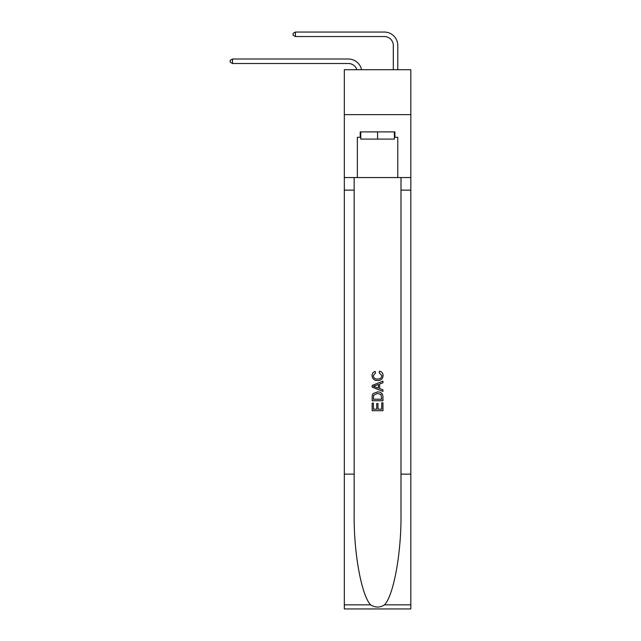 <?xml version="1.0" encoding="UTF-8"?>
<svg xmlns="http://www.w3.org/2000/svg" width="641" height="641" viewBox="0 0 641 641"><rect width="100%" height="100%" fill="white"/><g stroke="black" fill="none" stroke-linecap="round" stroke-linejoin="round"><path stroke-width="0.96" d="M410.825 114.643L410.825 69.709L344.313 69.709L344.313 114.643L410.825 114.643L410.825 177.557L397.789 177.557L397.789 137.294L394.912 137.294L394.912 131.902L360.226 131.902L360.226 137.294L360.763 137.294M356.909 69.709A8.99 8.99 -9.2 0 0 348.359 63.507L232.515 63.507L232.515 59.012L348.359 59.012A13.485 13.485 170.8 0 1 361.548 69.709M393.302 69.709L393.302 45.535A8.99 8.99 18.3 0 0 384.312 36.545L295.429 36.545L293.089 35.199L293.089 33.396L295.429 32.05L384.312 32.05A13.485 13.485 20.4 0 1 397.789 45.535L397.789 69.709M394.375 131.902L394.375 139.089L360.763 139.089L360.763 131.902M377.573 131.902L377.573 139.089M381.715 402.82L381.715 409.174L377.982 409.174L381.715 409.174L381.715 402.82L382.957 402.82L382.957 410.697L372.173 410.697L372.173 403.093L372.173 410.697M376.732 403.51L376.732 409.174L373.415 409.174L376.732 409.174L376.732 403.51L377.982 403.51L377.982 409.174M373.102 393.582L372.325 395.152L373.102 393.582L377.509 391.891C380.954 391.875 382.773 393.542 382.957 396.883L382.957 400.745L372.173 400.745L372.173 397.051L372.173 400.745M379.504 371.155L379.151 372.677L379.504 371.155C381.788 371.748 382.989 373.214 383.094 375.554C382.805 378.871 380.938 380.538 377.485 380.554L377.485 380.554C374.176 380.482 372.357 378.831 372.036 375.586L372.036 375.586C372.092 373.455 373.134 372.068 375.169 371.427L375.498 372.95L373.278 375.658C373.599 377.99 375.001 379.111 377.477 379.031C380.001 379.168 381.459 378.054 381.852 375.698L379.151 372.677M384.52 604.848L410.825 604.848L410.825 608.95L344.313 608.95L344.313 474.14L354.161 474.14L354.161 514.218C353.68 552.526 361.452 595.321 370.618 604.848C375.249 607.804 379.881 607.804 384.52 604.848C393.686 595.321 401.458 552.526 400.986 514.218L400.986 177.557M372.173 385.433L372.173 387.148L382.957 391.435L372.173 387.148L372.173 385.433L382.957 381.155L372.173 385.433M400.986 474.14L410.825 474.14L410.825 177.557M344.313 474.14L344.313 114.643M354.161 177.557L354.161 474.14M410.825 604.848L410.825 474.14M344.313 177.557L357.349 177.557L357.349 137.294L360.226 137.294M357.349 177.557L397.789 177.557M394.375 137.294L394.912 137.294M382.957 381.155L382.957 382.765L379.64 383.999L379.64 388.59L382.957 389.816L382.957 391.435M375.41 387.028L378.398 388.134L378.398 384.456L373.415 386.291L375.41 387.028M378.398 384.456L378.398 388.134M372.173 397.051L372.325 395.152M380.954 394.455L381.715 399.223L380.954 394.455L377.485 393.414L373.639 395.257L373.415 399.223L381.715 399.223L373.415 399.223M372.173 403.093L373.415 403.093L373.415 409.174M393.302 45.535A8.99 8.99 -159.6 0 0 384.312 36.545A8.99 8.99 -159.6 0 1 393.302 45.535A8.99 8.99 -159.6 0 0 384.312 36.545A8.99 8.99 -159.6 0 1 393.302 45.535A8.99 8.99 -159.6 0 0 384.312 36.545A8.99 8.99 -159.6 0 1 393.302 45.535A8.99 8.99 -159.6 0 0 384.312 36.545A8.99 8.99 -159.6 0 1 393.302 45.535A8.99 8.99 -159.6 0 0 384.312 36.545A8.99 8.99 -159.6 0 1 393.302 45.535A8.99 8.99 -159.6 0 0 384.312 36.545A8.99 8.99 -159.6 0 1 393.302 45.535A8.99 8.99 -159.6 0 0 384.312 36.545A8.99 8.99 -159.6 0 1 393.302 45.535A8.99 8.99 -159.6 0 0 384.312 36.545A8.99 8.99 -159.6 0 1 393.302 45.535M232.515 63.507L230.175 62.161L230.175 60.358L232.515 59.012M295.429 32.05L295.429 36.545M400.986 190.137L410.825 190.137M354.161 190.137L344.313 190.137M344.313 604.848L370.618 604.848"/></g></svg>
